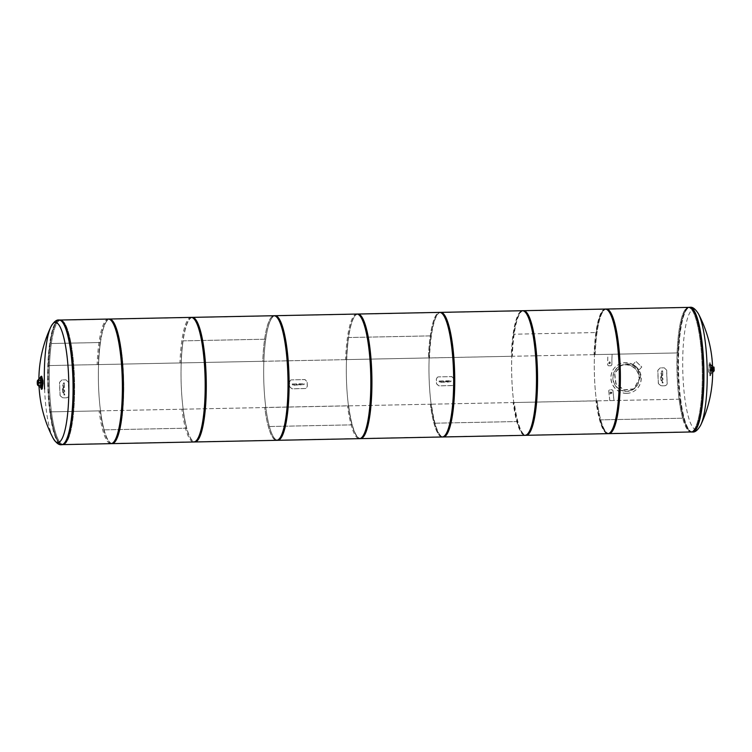 <?xml version="1.0" encoding="UTF-8"?>
<svg xmlns="http://www.w3.org/2000/svg" width="752" height="752" viewBox="0 0 752 752"><rect width="100%" height="100%" fill="white"/><g stroke="black" fill="none" stroke-linecap="round" stroke-linejoin="round"><path stroke-width="0.56" stroke-dasharray="3.76 2.82" d="M692.197 431.432A62.143 12.624 88.8 0 1 690.853 431.817A62.143 12.624 88.8 0 1 676.988 369.937A62.143 12.624 88.8 0 1 688.353 307.559A62.143 12.624 88.8 0 1 702.142 366.121A62.143 12.624 88.8 0 1 692.197 431.432M693.513 431.404A62.143 12.624 88.8 0 1 692.178 431.789A62.143 12.624 88.8 0 1 678.304 369.909A62.143 12.624 88.8 0 1 689.678 307.53A62.143 12.624 88.8 0 1 703.458 366.092A62.143 12.624 88.8 0 1 693.513 431.404M64.54 444.065A62.143 12.624 -91.2 0 0 74.486 378.745A62.143 12.624 -91.2 0 0 60.705 320.183A62.143 12.624 -91.2 0 0 49.341 382.571A62.143 12.624 -91.2 0 0 63.206 444.441A62.143 12.624 -91.2 0 0 64.54 444.065M63.224 444.094A62.143 12.624 -91.2 0 0 73.17 378.773A62.143 12.624 -91.2 0 0 59.38 320.211A62.143 12.624 -91.2 0 0 48.015 382.599A62.143 12.624 -91.2 0 0 61.88 444.47A62.143 12.624 -91.2 0 0 63.224 444.094M596.345 332.553L596.345 332.544A62.143 12.624 88.8 0 1 605.708 309.222A62.143 12.624 88.8 0 1 619.573 371.093A62.143 12.624 88.8 0 1 608.199 433.481A62.143 12.624 88.8 0 1 596.11 398.391A62.143 12.624 88.8 0 1 596.345 332.553L513.691 334.217L596.345 332.544M513.691 334.217A62.143 12.624 -91.2 0 0 513.456 400.055A62.143 12.624 -91.2 0 0 525.554 435.145A62.143 12.624 -91.2 0 0 536.919 372.757A62.143 12.624 -91.2 0 0 523.054 310.886A62.143 12.624 -91.2 0 0 513.691 334.198L513.691 334.217M682.703 417.905L682.656 418.206A62.143 12.624 88.8 0 1 677.289 349.238A62.143 12.624 88.8 0 1 688.353 307.559A62.143 12.624 88.8 0 1 702.227 369.429A62.143 12.624 88.8 0 1 690.853 431.817A62.143 12.624 88.8 0 1 682.656 418.215L682.703 417.905M682.656 418.215L600.011 419.879A62.143 12.624 -91.2 0 0 608.199 433.481A62.143 12.624 -91.2 0 0 619.573 371.093A62.143 12.624 -91.2 0 0 605.708 309.222A62.143 12.624 -91.2 0 0 594.635 350.902A62.143 12.624 -91.2 0 0 600.002 419.87L682.656 418.206M431.037 335.881L431.046 335.862A62.143 12.624 88.8 0 1 440.399 312.541A62.143 12.624 88.8 0 1 454.264 374.421A62.143 12.624 88.8 0 1 442.9 436.809A62.143 12.624 88.8 0 1 430.802 401.718A62.143 12.624 88.8 0 1 431.037 335.881L348.392 337.545A62.143 12.624 -91.2 0 0 348.157 403.382A62.143 12.624 -91.2 0 0 360.246 438.463A62.143 12.624 -91.2 0 0 371.62 376.085A62.143 12.624 -91.2 0 0 357.745 314.204A62.143 12.624 -91.2 0 0 348.392 337.526L431.046 335.862M434.703 423.197L434.703 423.207A62.143 12.624 -91.2 0 0 442.9 436.809A62.143 12.624 -91.2 0 0 454.264 374.421A62.143 12.624 -91.2 0 0 440.399 312.541A62.143 12.624 -91.2 0 0 429.336 354.23A62.143 12.624 -91.2 0 0 434.703 423.197L517.348 421.534A62.143 12.624 88.8 0 1 511.99 352.566A62.143 12.624 88.8 0 1 523.054 310.886A62.143 12.624 88.8 0 1 536.919 372.757A62.143 12.624 88.8 0 1 525.554 435.145A62.143 12.624 88.8 0 1 517.357 421.543L434.703 423.207M265.738 339.208L265.738 339.19A62.143 12.624 88.8 0 1 275.1 315.868A62.143 12.624 88.8 0 1 288.965 377.748A62.143 12.624 88.8 0 1 277.601 440.127A62.143 12.624 88.8 0 1 265.503 405.037A62.143 12.624 88.8 0 1 265.738 339.208L183.084 340.872A62.143 12.624 -91.2 0 0 182.849 406.7A62.143 12.624 -91.2 0 0 194.947 441.791A62.143 12.624 -91.2 0 0 206.311 379.412A62.143 12.624 -91.2 0 0 192.446 317.532A62.143 12.624 -91.2 0 0 183.084 340.853L265.738 339.19M269.395 426.516L269.404 426.534A62.143 12.624 -91.2 0 0 277.601 440.127A62.143 12.624 -91.2 0 0 288.965 377.748A62.143 12.624 -91.2 0 0 275.1 315.868A62.143 12.624 -91.2 0 0 264.027 357.557A62.143 12.624 -91.2 0 0 269.395 426.516L352.049 424.852A62.143 12.624 88.8 0 1 346.681 355.893A62.143 12.624 88.8 0 1 357.745 314.204A62.143 12.624 88.8 0 1 371.62 376.085A62.143 12.624 88.8 0 1 360.246 438.463A62.143 12.624 88.8 0 1 352.049 424.871L269.404 426.534M100.43 342.536L100.439 342.517A62.143 12.624 88.8 0 1 109.792 319.196A62.143 12.624 88.8 0 1 123.657 381.076A62.143 12.624 88.8 0 1 112.292 443.454A62.143 12.624 88.8 0 1 100.195 408.364A62.143 12.624 88.8 0 1 100.43 342.536L51.343 343.523A62.143 12.624 -91.2 0 0 51.108 409.351A62.143 12.624 -91.2 0 0 63.206 444.441A62.143 12.624 -91.2 0 0 74.57 382.063A62.143 12.624 -91.2 0 0 60.705 320.183A62.143 12.624 -91.2 0 0 51.352 343.504L100.439 342.517M37.685 382.853L40.627 382.787L37.6 382.9L40.204 383.548L37.703 383.276M41.097 377.288L40.975 380.324L38.042 380.343M40.429 377.354L41.012 377.335M41.125 380.286A2.453 0.498 -91.2 0 0 40.683 382.74A2.453 0.498 -91.2 0 0 41.228 385.184L38.258 385.24L41.181 385.193L41.463 388.173M40.984 388.182A125.142 76.92 -171.9 0 1 40.138 384.939L40.006 381.931A125.142 95.391 -15.3 0 1 40.655 377.297M41.717 376.235L41.116 376.564A124.804 95.128 164.7 0 0 40.345 381.922L40.476 384.93A124.804 76.704 8.1 0 0 41.642 389.216L42.244 388.878M41.633 381.931A2.453 0.498 -91.2 0 1 41.67 382.599A2.453 0.498 -91.2 0 1 41.67 382.674L42.422 381.913L38.719 382.307M37.769 380.352A2.453 0.498 -91.2 0 0 37.318 382.806A2.453 0.498 -91.2 0 0 37.873 385.25M37.732 380.362A2.453 0.498 -91.2 0 0 37.318 382.806A2.453 0.498 -91.2 0 0 37.826 385.24M712.943 369.636L709.249 370.031L712.943 369.636L709.991 369.27L712.924 369.213M712.68 371.121L710.508 371.159L710.471 374.148L712.67 372.381M710.471 374.148L710.424 371.206L713.375 371.573L710.386 374.195M713.197 367.314L710.264 367.371L709.973 364.4L713.281 367.173M709.973 364.4L710.349 367.324L713.281 367.267M710.555 364.382L710.057 364.353M712.548 366.158L710.64 364.335M711.42 367.061A125.142 76.92 8.1 0 0 710.255 362.784L709.653 363.113A125.142 95.391 -15.3 0 1 708.882 368.471L709.004 371.479A125.142 76.92 -171.9 0 1 710.179 375.765L710.781 375.427A125.142 95.391 164.7 0 0 711.552 370.069L711.42 367.061L711.213 370.078A124.804 95.128 -15.3 0 1 710.452 375.436L709.841 375.765A124.804 76.704 8.1 0 0 708.675 371.488L708.544 368.48A124.804 95.128 164.7 0 0 709.315 363.122L709.916 362.784A124.804 76.704 -171.9 0 1 711.091 367.07M710.255 362.784L709.315 363.122L710.255 362.784M710.179 375.765L710.781 375.427L710.179 375.765M712.642 368.941L710.781 369.27L712.652 369.232M713.761 368.715L710.762 368.837L712.633 368.518M710.678 371.065L710.518 367.23L709.954 368.414L710.236 371.309L712.67 371.027M713.874 367.164L713.31 368.348L713.573 371.234L713.281 367.709L713.883 367.164M691.267 431.977A62.36 12.662 88.8 0 1 677.872 372.099A62.36 12.662 88.8 0 1 687.892 307.709A62.36 12.662 88.8 0 1 688.766 307.38M700.704 425.106A60.085 12.201 88.8 0 1 682.966 376.226A60.085 12.201 88.8 0 1 698.467 313.866M59.822 319.985A62.36 12.662 -91.2 0 0 48.41 382.589A62.36 12.662 -91.2 0 0 62.331 444.676M44.584 389.066A60.085 12.201 -91.2 0 0 53.091 438.134M679.911 399.199L595.998 400.891L679.911 399.199A62.313 12.652 -91.2 0 0 691.737 431.968M689.236 307.371A62.313 12.652 -91.2 0 0 677.975 352.923L594.061 354.615A62.313 12.652 88.8 0 1 604.392 309.241M606.892 433.509A62.313 12.652 88.8 0 1 595.998 400.891M594.061 354.615L677.975 352.923M511.238 356.279L595.189 354.634L511.238 356.279A62.313 12.652 88.8 0 1 521.568 310.914M524.069 435.173A62.313 12.652 88.8 0 1 513.184 402.555L597.088 400.863A62.313 12.652 -91.2 0 0 608.923 433.631M606.413 309.034A62.313 12.652 -91.2 0 0 595.152 354.596M595.189 354.634A62.143 12.624 88.8 0 1 613.134 318.058A62.143 12.624 88.8 0 1 617.251 416.279A62.143 12.624 88.8 0 1 597.116 400.788L597.088 400.863M597.116 400.788L513.184 402.555M514.274 402.536L430.36 404.219L514.274 402.536A62.313 12.652 -91.2 0 0 526.099 435.305M430.388 404.144A62.143 12.624 -91.2 0 0 450.523 419.635A62.143 12.624 -91.2 0 0 446.406 321.414A62.143 12.624 -91.2 0 0 428.452 357.99L428.424 357.943A62.313 12.652 88.8 0 1 438.745 312.578M441.245 436.837A62.313 12.652 88.8 0 1 430.36 404.219M523.589 310.698A62.313 12.652 -91.2 0 0 512.328 356.26L428.424 357.943M428.452 357.99L512.328 356.26M431.451 404.2L347.537 405.892L431.451 404.2A62.313 12.652 -91.2 0 0 443.285 436.968M440.775 312.362A62.313 12.652 -91.2 0 0 429.514 357.924L345.6 359.616A62.313 12.652 88.8 0 1 355.931 314.242M358.431 438.501A62.313 12.652 88.8 0 1 347.537 405.892M345.6 359.616L429.514 357.924M346.728 359.635A62.143 12.624 88.8 0 1 364.673 323.059A62.143 12.624 88.8 0 1 368.79 421.28A62.143 12.624 88.8 0 1 348.665 405.789L264.751 407.471A62.143 12.624 -91.2 0 0 284.876 422.962A62.143 12.624 -91.2 0 0 280.759 324.742A62.143 12.624 -91.2 0 0 262.815 361.327L346.728 359.635L262.777 361.28A62.313 12.652 88.8 0 1 273.108 315.915M275.608 440.174A62.313 12.652 88.8 0 1 264.723 407.556L348.627 405.864A62.313 12.652 -91.2 0 0 360.462 438.632M357.952 314.035A62.313 12.652 -91.2 0 0 346.691 359.588M265.813 407.537L181.899 409.22L265.813 407.537A62.313 12.652 -91.2 0 0 277.638 440.305M275.138 315.699A62.313 12.652 -91.2 0 0 263.877 361.261L179.963 362.943A62.313 12.652 88.8 0 1 190.294 317.579M192.794 441.838A62.313 12.652 88.8 0 1 181.899 409.22M179.963 362.943L263.877 361.261M182.99 409.201L99.085 410.883L182.99 409.201A62.313 12.652 -91.2 0 0 194.824 441.969M192.315 317.363A62.313 12.652 -91.2 0 0 181.053 362.925L97.14 364.607A62.313 12.652 88.8 0 1 107.47 319.243M109.971 443.501A62.313 12.652 88.8 0 1 99.085 410.883M97.14 364.607L181.053 362.925M633.87 388.822L624.038 389.827L616.01 383.576L614.751 373.556L621.039 365.651L625.72 364.128L629.462 364.25L634.209 366.186L637.771 369.749L640.084 375.84L640.196 377.09L638.993 377.758A13.245 12.897 61 0 0 619.62 366.44A13.245 12.897 61 0 0 614.751 384.272A13.245 12.897 61 0 0 638.993 377.777L640.196 377.109L633.87 388.822L632.451 389.611M640.45 377.109L634.002 389.038L623.981 390.062L615.794 383.699L614.506 373.481L620.926 365.425L624.414 364.09L628.23 363.818L634.35 365.97L637.188 368.555L639.266 371.949L640.45 377.081L639.247 377.748A13.498 13.141 -119 0 0 619.488 366.215A13.498 13.141 -119 0 0 614.534 384.394A13.498 13.141 -119 0 0 639.247 377.767L640.45 377.109M626.632 393.381A15.425 15.021 61 0 0 639.125 370.774A15.425 15.021 61 0 0 611.461 381.95A15.425 15.021 61 0 0 626.632 393.381M626.773 393.305A15.425 15.021 -119 0 1 618.652 364.476A15.425 15.021 -119 0 1 639.266 370.698A15.425 15.021 -119 0 1 626.773 393.305M662.127 382.947L662.305 382.843A62.576 12.709 88.8 0 1 662.07 378.444L661.365 378.829L661.271 375.746L661.939 375.38A62.576 12.709 88.8 0 1 661.807 370.915L660.942 374.045A4.07 0.827 -91.2 0 0 661.224 380.803L662.127 382.947L662.963 382.928L662.061 380.785A4.07 0.827 88.8 0 1 661.779 374.026L662.653 370.905A62.576 12.709 -91.2 0 0 662.785 375.361L662.108 375.737L662.202 378.811L662.907 378.425A62.576 12.709 -91.2 0 0 663.151 382.824L662.963 382.928M662.07 378.444L662.907 378.425M661.939 375.38L662.785 375.361M661.807 370.915L662.653 370.905M661.628 371.018L662.465 371.009M662.305 382.843L663.151 382.824M658.451 383.492A62.143 12.624 88.8 0 1 657.897 370.322L660.162 367.916L664.27 367.813L660.077 367.897L657.812 370.322A62.576 12.709 -91.2 0 0 658.367 383.586L660.829 385.851L665.031 385.767L666.704 384.949L667.174 383.407A62.576 12.709 88.8 0 1 666.62 370.144L664.27 367.813L666.704 370.144A62.143 12.624 -91.2 0 0 667.259 383.313L666.789 384.836L665.106 385.654L660.914 385.738L658.367 383.586M63.845 394.979L64.033 394.885A62.576 12.709 88.8 0 1 63.788 390.485L63.083 390.861L62.989 387.788L63.657 387.412A62.576 12.709 88.8 0 1 63.525 382.956L62.66 386.077A4.07 0.827 -91.2 0 0 62.942 392.835L63.845 394.979L64.681 394.969L63.788 392.826A4.07 0.827 88.8 0 1 63.497 386.058L64.371 382.937A62.576 12.709 -91.2 0 0 64.503 387.402L63.826 387.769L63.92 390.843L64.625 390.467A62.576 12.709 -91.2 0 0 64.869 394.866L64.681 394.969M63.788 390.485L64.625 390.467M63.657 387.412L64.503 387.402M63.525 382.956L64.371 382.937M63.347 383.059L64.183 383.041M64.033 394.885L64.869 394.866M60.169 395.533A62.143 12.624 88.8 0 1 59.615 382.354L61.88 379.948L65.997 379.854L61.796 379.939L59.53 382.354A62.576 12.709 -91.2 0 0 60.085 395.627L62.548 397.883L66.749 397.799L68.423 396.99L68.893 395.449A62.576 12.709 88.8 0 1 68.338 382.176L65.997 379.854L68.423 382.176A62.143 12.624 -91.2 0 0 68.977 395.355L68.507 396.877L66.825 397.695L62.632 397.78L60.085 395.627M639.209 369.768L641.757 367.004L635.882 361.392L633.325 364.165L635.919 361.374L641.794 366.985L639.238 369.749M633.325 364.165L633.353 364.776L633.363 364.137M633.353 364.776L633.391 364.748A15.425 15.021 -119 0 1 638.598 369.777M612.062 354.248L612.09 354.295A62.143 12.624 -91.2 0 0 611.893 364.899L611.056 365.763L608.537 365.82L607.663 364.964A62.313 12.652 88.8 0 1 607.86 354.333L612.062 354.248A62.313 12.652 -91.2 0 0 611.855 364.88L611.019 365.754L608.5 365.801L607.663 364.964L608.537 365.82L607.701 364.983A62.143 12.624 88.8 0 1 607.898 354.38L607.86 354.333M609.44 361.938A0.846 0.827 -119.2 0 1 609.891 363.517A0.846 0.827 -119.2 0 1 608.763 363.178A0.846 0.827 -119.2 0 1 609.44 361.938M609.816 361.731L610.163 363.357C608.951 363.376 608.706 362.868 609.43 361.834L609.816 361.731M612.936 390.598A62.313 12.652 -91.2 0 0 613.999 400.525L609.806 400.609A62.313 12.652 88.8 0 1 608.744 390.683L609.515 389.846L612.025 389.799L612.965 390.542A62.143 12.624 -91.2 0 0 614.027 400.449L613.999 400.525M609.806 400.609L609.834 400.534A62.143 12.624 88.8 0 1 608.772 390.626L609.543 389.799L612.062 389.743L612.965 390.542M608.744 390.683L609.543 389.799L608.744 390.683M610.784 393.841A0.846 0.827 -118.8 0 1 610.342 392.253A0.846 0.827 -118.8 0 1 611.47 392.6A0.846 0.827 -118.8 0 1 610.784 393.841M611.15 393.634L610.615 392.102C611.827 392.093 612.128 392.572 611.517 393.54L611.15 393.634M100.176 410.865L50.497 411.861L100.176 410.865A62.313 12.652 -91.2 0 0 112.001 443.633M109.491 319.027A62.313 12.652 -91.2 0 0 98.23 364.588L48.56 365.585A62.313 12.652 88.8 0 1 59.822 320.032A62.313 12.652 88.8 0 1 73.724 382.082A62.313 12.652 88.8 0 1 62.331 444.629A62.313 12.652 88.8 0 1 50.497 411.861M48.56 365.585L98.23 364.588M104.096 429.843L104.096 429.862A62.143 12.624 -91.2 0 0 112.292 443.454A62.143 12.624 -91.2 0 0 123.657 381.076A62.143 12.624 -91.2 0 0 109.792 319.196A62.143 12.624 -91.2 0 0 98.728 360.885A62.143 12.624 -91.2 0 0 104.096 429.843L186.74 428.179A62.143 12.624 88.8 0 1 181.382 359.221A62.143 12.624 88.8 0 1 192.446 317.532A62.143 12.624 88.8 0 1 206.311 379.412A62.143 12.624 88.8 0 1 194.947 441.791A62.143 12.624 88.8 0 1 186.75 428.198L104.096 429.862M291.485 379.873L290.535 380.136L289.454 382.063A62.576 12.709 -91.2 0 0 289.652 386.744L291.861 388.822L305.293 388.549L306.233 388.295L307.277 386.387A62.576 12.709 88.8 0 1 307.079 381.706L304.917 379.6L291.485 379.873L305.002 379.553L307.164 381.659A62.143 12.624 -91.2 0 0 307.361 386.34L306.318 388.248L305.378 388.502L291.945 388.775L289.736 386.697A62.143 12.624 88.8 0 1 289.539 382.016L290.62 380.08L291.579 379.826M292.227 383.999L304.109 383.689L292.227 383.999L292.265 384.845L294.023 385.231L304.146 384.535L292.265 384.845M296.72 383.84L296.758 384.686M299.747 383.774L299.775 384.629M304.109 383.689L304.146 384.535M303.977 383.755L304.015 384.61M292.396 384.78L292.359 383.924M438.331 376.921L437.382 377.175L436.301 379.102A62.576 12.709 -91.2 0 0 436.498 383.793L438.707 385.861L452.131 385.597L453.08 385.344L454.114 383.435A62.576 12.709 88.8 0 1 453.917 378.754L451.755 376.649L438.416 376.874L451.839 376.602L454.011 378.707A62.143 12.624 -91.2 0 0 454.199 383.388L453.165 385.297L452.215 385.55L438.792 385.814L436.583 383.746A62.143 12.624 88.8 0 1 436.386 379.055L437.467 377.128L438.416 376.874M439.074 381.038L450.946 380.728L447.487 381.292L439.074 381.038L439.112 381.894L440.86 382.279L447.525 382.148L450.984 381.584L439.112 381.894M443.567 380.879L443.605 381.734M446.585 380.822L446.622 381.668M450.946 380.728L450.984 381.584M450.824 380.803L450.862 381.659M439.234 381.819L439.206 380.973M710.809 370.116L712.67 370.078M710.725 367.991L712.623 367.954M710.518 367.23L712.595 367.192M710.085 367.474L713.441 367.399M709.954 368.414L713.31 368.348M710.048 370.548L713.404 370.482M710.255 371.3L713.451 371.234L710.236 371.309M714.381 370.821L713.695 371.197L713.281 367.709M713.939 367.192L713.404 367.709L713.667 371.103M692.479 431.996A62.36 12.662 88.8 0 1 678.765 376.555A62.36 12.662 88.8 0 1 688.625 307.69A62.36 12.662 88.8 0 1 689.969 307.305M59.088 320.004A62.36 12.662 -91.2 0 0 47.884 389.245A62.36 12.662 -91.2 0 0 61.598 444.695M661.271 375.746L662.108 375.737M660.942 374.045L661.779 374.026M661.224 380.803L662.061 380.785M63.121 390.852L63.958 390.833M62.989 387.788L63.826 387.769M62.66 386.077L63.497 386.058M62.942 392.835L63.788 392.826M296.053 384.206L296.091 385.062M299.08 384.14L299.108 384.996M300.65 384.244L300.678 385.099M293.985 384.385L294.023 385.231M442.9 382.138L442.862 381.283L442.937 382.101M445.917 381.189L445.955 382.044M447.487 381.292L447.525 382.148M440.832 381.424L440.86 382.279M61.88 444.47L692.178 431.789M59.38 320.211L689.678 307.53M710.537 367.23L712.595 367.183M38.888 379.017A124.926 124.926 0 0 0 39.038 386.415M621.039 365.651L619.62 366.44M620.926 365.425L619.488 366.215M634.002 389.038L632.573 389.837M63.083 390.861L63.92 390.843M62.331 444.629L62.801 444.62M59.822 320.032L60.292 320.023M296.025 384.244L296.062 385.09"/><path stroke-width="1.13" d="M38.126 380.333L41.059 380.277L41.097 377.288L40.514 377.307L38.108 380.343M40.514 377.307L38.108 379.91M41.557 388.117L38.258 385.673L41.557 388.117L41.266 385.146L38.333 385.203M40.655 377.297A125.142 95.391 -15.3 0 1 40.777 376.573L41.379 376.235A125.142 76.92 8.1 0 0 42.554 380.521L42.676 383.529A125.142 95.391 164.7 0 0 41.915 388.887L41.304 389.216A125.142 76.92 -171.9 0 1 40.984 388.182M41.642 389.216L42.244 388.878A124.804 95.128 -15.3 0 1 43.014 383.52L42.892 380.512A124.804 76.704 -171.9 0 1 41.717 376.235M42.244 388.878L41.304 389.216M42.432 382.336L38.737 382.73L41.67 382.674A2.453 0.498 -91.2 0 1 41.266 385.174M38.737 382.73L42.422 381.913M37.826 385.24A2.453 0.498 -91.2 0 0 37.873 385.25A2.453 0.498 -91.2 0 0 38.314 382.665A2.453 0.498 -91.2 0 0 37.769 380.352A2.453 0.498 -91.2 0 0 37.732 380.362M41.633 381.931A2.453 0.498 -91.2 0 0 41.125 380.286L37.685 380.352A2.453 0.498 -91.2 0 0 37.243 382.815A2.453 0.498 -91.2 0 0 37.788 385.25A2.453 0.498 -91.2 0 0 38.23 382.533A2.453 0.498 -91.2 0 0 37.685 380.352M38.258 385.24L37.873 385.25A2.453 0.498 -91.2 0 0 38.305 382.533A2.453 0.498 -91.2 0 0 37.769 380.352M712.67 372.381L713.46 371.526L712.68 371.121M713.281 367.173L712.548 366.158M712.652 369.232L713.78 369.138L712.642 368.941M712.633 368.518L713.78 369.138M713.563 371.262L714.174 370.05L714.005 367.089L714.165 370.924L713.479 371.309M688.766 307.38A62.36 12.662 88.8 0 1 689.236 307.324A62.36 12.662 88.8 0 1 703.148 369.411A62.36 12.662 88.8 0 1 691.737 432.015A62.36 12.662 88.8 0 1 691.267 431.977M700.704 425.106A124.926 124.926 0 0 0 698.467 313.866L698.467 313.866A60.085 12.201 88.8 0 1 707.171 369.335A60.085 12.201 88.8 0 1 700.704 425.106L700.704 425.106C697.856 430.125 695.111 432.428 692.479 431.996A62.36 12.662 88.8 0 0 703.881 369.401A62.36 12.662 88.8 0 0 689.969 307.305L689.236 307.324M63.676 444.291A62.36 12.662 -91.2 0 0 73.649 378.754A62.36 12.662 -91.2 0 0 59.822 319.985L59.088 320.004A62.36 12.662 -91.2 0 1 72.916 378.764A62.36 12.662 -91.2 0 1 62.933 444.31A62.36 12.662 -91.2 0 1 61.598 444.695L62.331 444.676A62.36 12.662 -91.2 0 0 63.676 444.291M39.038 386.415A124.926 124.926 0 0 0 53.091 438.134L53.091 438.134A60.085 12.201 -91.2 0 0 68.789 382.176A60.085 12.201 -91.2 0 0 50.854 326.894L50.854 326.894A60.085 12.201 -91.2 0 0 44.584 389.066M604.392 309.241A62.313 12.652 88.8 0 1 605.322 309.053A62.313 12.652 88.8 0 1 619.225 371.103A62.313 12.652 88.8 0 1 607.832 433.66A62.313 12.652 88.8 0 1 606.892 433.509M607.832 433.66L691.737 431.968A62.313 12.652 -91.2 0 0 703.139 369.411A62.313 12.652 -91.2 0 0 689.236 307.371L605.322 309.053M521.568 310.914A62.313 12.652 88.8 0 1 522.499 310.717A62.313 12.652 88.8 0 1 536.411 372.766A62.313 12.652 88.8 0 1 525.009 435.323A62.313 12.652 88.8 0 1 524.069 435.173M525.009 435.323L608.923 433.631A62.313 12.652 -91.2 0 0 620.315 371.084A62.313 12.652 -91.2 0 0 606.413 309.034L522.499 310.717M438.745 312.578A62.313 12.652 88.8 0 1 439.685 312.39A62.313 12.652 88.8 0 1 453.588 374.43A62.313 12.652 88.8 0 1 442.185 436.987A62.313 12.652 88.8 0 1 441.245 436.837M442.185 436.987L526.099 435.305A62.313 12.652 -91.2 0 0 537.501 372.748A62.313 12.652 -91.2 0 0 523.589 310.698L439.685 312.39M355.931 314.242A62.313 12.652 88.8 0 1 356.862 314.054A62.313 12.652 88.8 0 1 370.774 376.103A62.313 12.652 88.8 0 1 359.371 438.66A62.313 12.652 88.8 0 1 358.431 438.501M359.371 438.66L443.285 436.968A62.313 12.652 -91.2 0 0 454.678 374.411A62.313 12.652 -91.2 0 0 440.775 312.362L356.862 314.054M273.108 315.915A62.313 12.652 88.8 0 1 274.048 315.718A62.313 12.652 88.8 0 1 287.95 377.767A62.313 12.652 88.8 0 1 276.548 440.324A62.313 12.652 88.8 0 1 275.608 440.174M276.548 440.324L360.462 438.632A62.313 12.652 -91.2 0 0 371.864 376.075A62.313 12.652 -91.2 0 0 357.952 314.035L274.048 315.718M190.294 317.579A62.313 12.652 88.8 0 1 191.224 317.391A62.313 12.652 88.8 0 1 205.127 379.431A62.313 12.652 88.8 0 1 193.734 441.988A62.313 12.652 88.8 0 1 192.794 441.838M193.734 441.988L277.638 440.305A62.313 12.652 -91.2 0 0 289.041 377.748A62.313 12.652 -91.2 0 0 275.138 315.699L191.224 317.391M107.47 319.243A62.313 12.652 88.8 0 1 108.401 319.055A62.313 12.652 88.8 0 1 122.313 381.104A62.313 12.652 88.8 0 1 110.911 443.652A62.313 12.652 88.8 0 1 109.971 443.501M110.911 443.652L194.824 441.969A62.313 12.652 -91.2 0 0 206.227 379.412A62.313 12.652 -91.2 0 0 192.315 317.363L108.401 319.055M62.801 444.62L112.001 443.633A62.313 12.652 -91.2 0 0 123.403 381.076A62.313 12.652 -91.2 0 0 109.491 319.027L60.292 320.023M712.67 370.078L714.174 370.05M712.67 371.027L714.033 370.999M712.623 367.954L714.08 367.925M712.595 367.192L713.874 367.164L712.595 367.183M713.996 367.324L714.193 370.689M691.737 432.015L692.479 431.996M698.467 313.866C695.412 308.959 692.583 306.778 689.969 307.305M53.091 438.134C56.146 443.041 58.976 445.222 61.598 444.695M38.888 379.017A124.926 124.926 0 0 1 50.854 326.894C53.712 321.875 56.447 319.572 59.088 320.004"/></g></svg>
